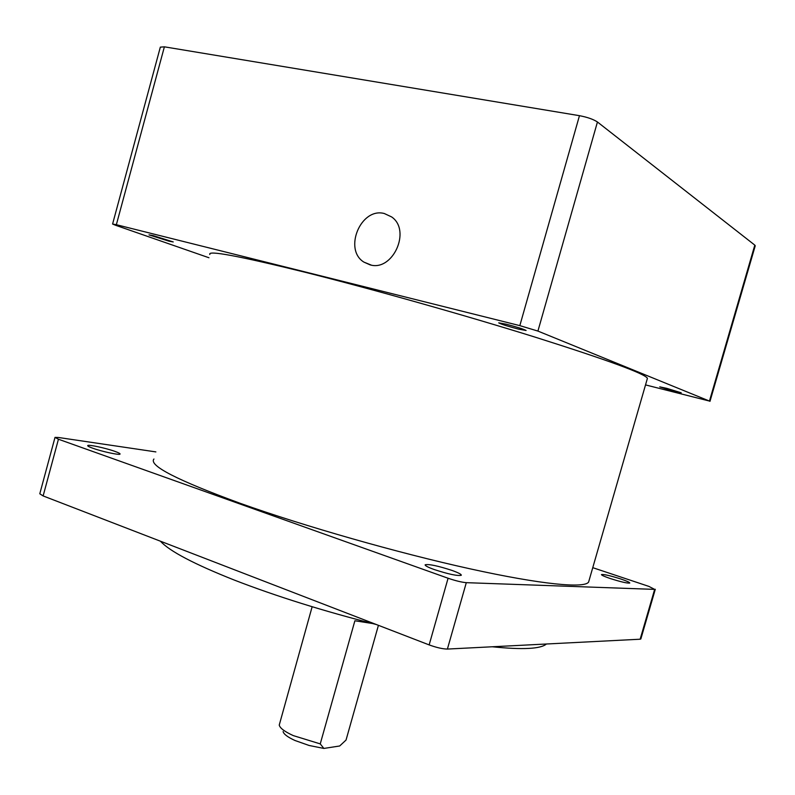 <?xml version="1.0" encoding="UTF-8"?>
<svg xmlns="http://www.w3.org/2000/svg" width="795" height="795" viewBox="0 0 795 795"><rect width="100%" height="100%" fill="white"/><g stroke="black" fill="none" stroke-linecap="round" stroke-linejoin="round"><path stroke-width="1.19" d="M312.147 606.724L279.244 725.06C279.949 728.131 284.64 731.648 293.315 735.614L320.246 743.891L323.873 748.433L339.684 745.988L346.044 740.046L378.42 625.327M323.873 748.433L309.106 745.471L294.975 740.493C287.681 737.144 283.726 734.163 283.099 731.539M370.023 264.834L363.931 262.121C343.182 249.541 360.851 207.107 384.323 213.527L391.627 216.926C411.542 230.461 392.73 271.84 370.023 264.834M666.737 388.338L659.731 386.867L674.15 391.299L681.226 392.79L666.737 388.338M506.206 324.211L498.713 322.849C501.069 324.171 507.657 326.258 518.489 329.11L526.101 330.501C523.776 329.19 517.148 327.093 506.206 324.211M153.127 235.608L148.993 234.873L169.017 241.183L173.231 241.938L153.127 235.608M92.727 448.211C89.09 446.899 87.42 446.015 87.718 445.558C88.285 444.316 105.824 448.092 114.907 451.381C118.614 452.713 120.323 453.607 120.045 454.084C119.638 455.346 101.889 451.55 92.727 448.211M610.163 578.492C604.349 576.504 601.447 575.192 601.467 574.556C603.803 574.169 610.302 575.669 620.955 579.038C626.808 581.036 629.749 582.357 629.779 583.023C627.464 583.421 620.925 581.91 610.163 578.492M434.219 569.538C427.899 567.242 424.888 565.652 425.166 564.778C429.022 563.973 437.975 565.861 452.047 570.442C458.437 572.748 461.517 574.358 461.289 575.282C457.493 576.097 448.469 574.189 434.219 569.538M546.423 644C540.759 648.958 522.703 649.883 492.254 646.772M376.244 624.492C323.555 611.117 276.243 596.31 234.296 580.062C194.05 564.082 169.424 551.134 160.431 541.196M209.84 254.48C207.286 250.077 238.699 255.92 304.068 271.999C370.51 288.605 465.125 315.277 535.82 337.358C608.036 360.205 645.242 373.859 647.428 378.311L647.259 378.887M153.942 459.013C148.456 465.472 177.186 480.23 240.12 503.285C304.276 526.211 398.047 552.952 469.934 568.793C541.981 584.673 584.842 588.548 588.618 582.019L588.986 580.747M372.298 623.489L354.888 620.766L320.246 743.891M640.85 638.932L640.154 639.21L654.653 589.383L466.297 582.665L447.396 649.068L640.154 639.21M447.396 649.068C442.696 648.998 436.614 647.607 429.151 644.904L43.129 495.931L39.79 493.784L54.974 437.518M654.653 589.383L648.839 586.382L592.762 567.67M429.151 644.904L448.082 578.243L58.442 439.228L55.014 437.389L58.413 437.479L155.88 451.908M448.082 578.243C455.615 580.797 461.686 582.278 466.297 582.665M537.917 331.078L519.831 325.632L579.466 115.682C587.416 117.203 593.408 119.31 597.443 121.993L537.917 331.078L709.448 401.058L754.813 245.128L755.23 245.824M579.466 115.682L164.386 46.825L116.358 224.707L519.831 325.632M116.358 224.707L112.592 224.041L115.692 225.313L208.946 257.749M709.448 401.058L645.52 384.899M597.443 121.993L754.813 245.128M112.602 223.981L160.332 47.143L164.386 46.825M58.442 439.228L43.129 495.931M363.931 262.121L371.225 265.083M647.428 378.311L588.618 582.019M655.299 589.274L640.83 639.001M709.975 401.346L755.25 245.754"/></g></svg>
